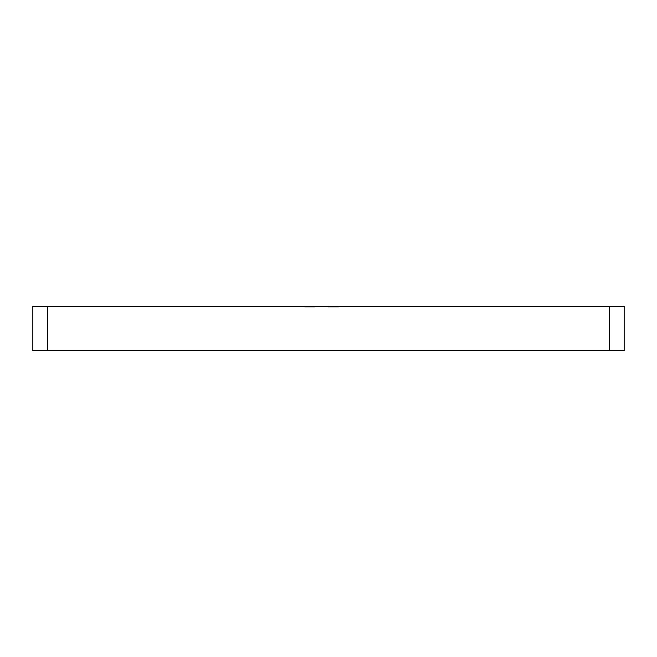 <?xml version="1.0" encoding="UTF-8"?>
<svg xmlns="http://www.w3.org/2000/svg" width="657" height="657" viewBox="0 0 657 657"><rect width="100%" height="100%" fill="white"/><g stroke="black" fill="none" stroke-linecap="round" stroke-linejoin="round"><path stroke-width="0.49" stroke-dasharray="3.29 2.46" d="M32.85 306.326L624.15 306.326L624.15 350.674L609.368 350.674L609.368 306.326L47.633 306.326L47.633 350.674L624.15 350.674L624.15 306.326L609.368 306.326L609.368 350.674L32.85 350.674L32.85 306.326L47.633 306.326L47.633 350.674L32.85 350.674L32.85 306.326M309.784 306.326L314.966 306.326L304.684 306.326L314.966 306.326L304.684 306.326L314.966 306.326L304.684 306.326L314.719 306.326L309.767 306.326L309.784 307.065L308.166 307.065L308.166 306.326L314.966 306.326L304.684 306.326L314.719 306.326L304.938 306.326L314.719 306.326L314.719 307.065L314.719 306.326L314.719 307.065L313.709 307.065L313.709 306.326L313.709 307.065L313.709 306.326L313.709 307.065L311.139 307.065L311.139 306.326L311.328 307.065L311.328 306.326L311.328 307.065L308.133 307.065L308.133 306.326L308.133 307.065L304.684 307.065L304.684 306.326L304.684 307.065L307.443 307.065L307.443 306.326L307.443 307.065L307.443 306.326L307.443 307.065L305.686 307.065L305.686 306.326L305.686 307.065L310.326 307.065L310.326 306.326L308.166 306.326L308.166 307.065L304.684 307.065L314.719 307.065L314.719 306.326L309.825 306.326L310.326 306.326L310.326 307.065L309.825 307.065L309.825 306.326L309.825 307.065L314.719 307.065L309.767 307.065L314.966 307.065L314.966 306.326L307.197 306.326L314.966 306.326L307.197 306.326L307.197 307.065L314.966 307.065L314.966 306.326L314.966 307.065L308.199 307.065L308.199 306.326L314.966 306.326L314.966 307.065L308.199 307.065L308.199 306.326L308.199 307.065L307.197 307.065L307.197 306.326L308.199 306.326L308.199 307.065L307.197 307.065L307.197 306.326L307.197 307.065L304.938 307.065L304.938 306.326L307.197 306.326L307.197 307.065L307.197 306.326L304.938 306.326L304.938 307.065L304.938 306.326L304.938 307.065L307.197 307.065L307.197 306.326L307.197 307.065L304.938 307.065L314.966 307.065L314.966 306.326L311.705 306.326L313.964 306.326L313.964 307.065L311.705 307.065L311.705 306.326L311.705 307.065L311.705 306.326L311.705 307.065L314.966 307.065L312.059 307.065L312.059 306.326L314.966 306.326L314.966 307.065L314.966 306.326L304.684 306.326L304.684 307.065L309.825 307.065L309.825 306.326L309.825 307.065L314.966 307.065L309.825 307.065L309.825 306.326L314.966 306.326L314.966 307.065L308.552 307.065L308.552 306.326L312.059 306.326L312.059 307.065L305.94 307.065L305.94 306.326L308.552 306.326L308.552 307.065L305.94 307.065L305.94 306.326L305.94 307.065L304.938 307.065L304.938 306.326L305.94 306.326L305.94 307.065L304.938 307.065L304.938 306.326L304.938 307.065L308.987 307.065L308.987 306.326L304.938 306.326L304.938 307.065L311.985 307.065L311.985 306.326L308.987 306.326L308.987 307.065L313.964 307.065L313.964 306.326L311.985 306.326L311.985 307.065L313.964 307.065L311.705 307.065L314.958 307.065L314.966 306.326L309.077 306.326L309.094 307.065L304.684 307.065L304.684 306.326L309.825 306.326L309.825 307.065L304.684 307.065L304.684 306.326L309.151 306.326L304.684 306.326L304.684 307.065L307.262 307.065L305.177 307.065L305.177 306.326L305.177 307.065L309.151 307.065L309.151 306.326L309.077 307.065L309.077 306.326L309.077 307.065L311.968 307.065L311.968 306.326L311.968 307.065L314.966 307.065L311.96 307.065L311.96 306.326L314.966 306.326L314.966 307.065L314.966 306.326L311.705 306.326L313.964 306.326L313.964 307.065L307.279 307.065L314.843 307.065L305.686 307.065L313.964 307.065L309.825 307.065L309.825 306.326L313.964 306.326L309.825 306.326L309.825 307.065L313.964 307.065L313.964 306.326L307.369 306.326L307.369 307.065L309.825 307.065L309.825 306.326L309.825 307.065L305.686 307.065L307.369 307.065L307.369 306.326L305.686 306.326L305.686 307.065L305.686 306.326L313.964 306.326L313.964 307.065L312.018 307.065L314.917 307.065L309.094 307.065L309.094 306.326L311.96 306.326L311.96 307.065L313.931 307.065L308.199 307.065L312.445 307.065L308.199 307.065L308.199 306.326L308.199 307.065L308.199 306.326L312.445 306.326L312.445 307.065L312.445 306.326L308.199 306.326L308.199 307.065L312.445 307.065L309.086 307.065L312.018 307.065L310.079 307.065L310.079 306.326L312.018 306.326L312.018 307.065L312.018 306.326L313.964 306.326L312.018 306.326L312.018 307.065L313.964 307.065L313.964 306.326L313.964 307.065L311.705 307.065L311.705 306.326L311.705 307.065L311.705 306.326L311.705 307.065L314.966 307.065L312.059 307.065L312.059 306.326L314.966 306.326L314.966 307.065L314.966 306.326L307.197 306.326L307.197 307.065L314.966 307.065L314.966 306.326L314.966 307.065L308.199 307.065L309.201 307.065L309.201 306.326L312.445 306.326L308.199 306.326L308.199 307.065L308.199 306.326L309.201 306.326L309.201 307.065L309.201 306.326L309.201 307.065L308.199 307.065L308.199 306.326L308.199 307.065L309.201 307.065L308.199 307.065L308.199 306.326L314.966 306.326L314.966 307.065L308.199 307.065L308.199 306.326L308.199 307.065L307.197 307.065L307.197 306.326L308.199 306.326L308.199 307.065L307.197 307.065L307.197 306.326L307.197 307.065L304.938 307.065L304.938 306.326L312.059 306.326L312.059 307.065L308.552 307.065L308.552 306.326L308.552 307.065L305.94 307.065L305.94 306.326L305.94 307.065L305.94 306.326L305.94 307.065L304.938 307.065L304.938 306.326L304.938 307.065L308.987 307.065L308.987 306.326L304.938 306.326L304.938 307.065L311.985 307.065L311.985 306.326L308.987 306.326L308.987 307.065L311.533 307.065L304.938 307.065L304.938 306.326L307.197 306.326L307.197 307.065L307.197 306.326L304.938 306.326L304.938 307.065L304.938 306.326L304.938 307.065L307.197 307.065L307.197 306.326L307.197 307.065L304.938 307.065L314.966 307.065L314.966 306.326L304.684 306.326L304.684 307.065L309.825 307.065L309.825 306.326L309.825 307.065L314.966 307.065L309.825 307.065L309.825 306.326L314.966 306.326L314.966 307.065L311.541 307.065L313.964 307.065L313.964 306.326L311.985 306.326L311.985 307.065L313.964 307.065L311.705 307.065L312.018 306.326L310.079 306.326L310.079 307.065L314.958 307.065L314.966 306.326L310.506 306.326L310.506 307.065L314.966 307.065L314.432 307.065L314.432 306.326L314.966 306.326L314.966 307.065L310.506 307.065L310.506 306.326L307.369 306.326L307.369 307.065L304.692 307.065L304.684 306.326L309.825 306.326L309.825 307.065L304.684 307.065L314.843 307.065L307.369 307.065L313.931 307.065L309.825 307.065L309.825 306.326L313.964 306.326L313.964 307.065L309.825 307.065L313.964 307.065L313.964 306.326L309.825 306.326L309.825 307.065L309.825 306.326L305.686 306.326L305.686 307.065L307.369 307.065L307.369 306.326L309.825 306.326L309.825 307.065L305.686 307.065L305.686 306.326L314.432 306.326L314.432 307.065L310.482 307.065L310.482 306.326L310.58 307.065L310.58 306.326L310.58 307.065L307.681 307.065L307.681 306.326L307.681 307.065L304.684 307.065L304.684 306.326L307.681 306.326L304.684 306.326L304.684 307.065L307.665 307.065L307.665 306.326L307.665 307.065L310.506 307.065L304.684 307.065L314.966 307.065L314.966 306.326L304.684 306.326L314.966 306.326L314.966 307.065L309.833 307.065L309.833 306.326L309.833 307.065L304.684 307.065L304.684 306.326L304.684 307.065L309.784 307.065L309.784 306.326L309.784 307.065L304.684 307.065L312.445 307.065L308.199 307.065L308.199 306.326L308.199 307.065L308.199 306.326L312.445 306.326L312.445 307.065L308.199 307.065L312.445 307.065L312.445 306.326L308.199 306.326L308.199 307.065L309.201 307.065L309.201 306.326L308.199 306.326L312.445 306.326L308.199 306.326L308.199 307.065L308.199 306.326L309.201 306.326L309.201 307.065L309.201 306.326L309.201 307.065L308.199 307.065L308.199 306.326L308.199 307.065L309.201 307.065L305.686 307.065L314.884 307.065L308.215 307.065L309.201 307.065L309.201 306.326L307.632 306.326L307.632 307.065L309.578 307.065L309.578 306.326L309.578 307.065L307.632 307.065L307.632 306.326L305.686 306.326L305.686 307.065L307.632 307.065L305.686 307.065L305.686 306.326L307.632 306.326L307.632 307.065L307.632 306.326L309.578 306.326L308.232 306.326L308.199 307.065L308.199 306.326L309.201 306.326L309.201 307.065L309.201 306.326L309.201 307.065L308.199 307.065L308.199 306.326L308.199 307.065L309.201 307.065L305.686 307.065L313.964 307.065L313.964 306.326L309.833 306.326L309.833 307.065L309.833 306.326L305.686 306.326L305.686 307.065L305.686 306.326L313.964 306.326L313.964 307.065L309.784 307.065L309.784 306.326L313.964 306.326L309.784 306.326M328.5 306.326L338.527 306.326L328.377 306.326L338.527 306.326L328.377 306.326L335.768 306.326L328.377 306.326L335.768 306.326L328.5 306.326L328.5 307.065L338.281 307.065L338.281 306.326L328.5 306.326L338.281 306.326L338.281 307.065L338.281 306.326L338.281 307.065L337.279 307.065L337.279 306.326L337.279 307.065L337.279 306.326L337.279 307.065L334.265 307.065L334.265 306.326L334.265 307.065L334.265 306.326L334.265 307.065L333.263 307.065L333.263 306.326L333.263 307.065L333.263 306.326L333.263 307.065L328.5 307.065L328.5 306.326L328.5 307.065L328.5 306.326L328.5 307.065L338.281 307.065L328.377 307.065L328.377 306.326L330.758 306.326L329.256 306.326L329.256 307.065L330.758 307.065L330.758 306.326L330.758 307.065L330.348 306.326L330.348 307.065L328.377 307.065L332.056 307.065L332.056 306.326L328.377 306.326L328.377 307.065L334.438 307.065L334.438 306.326L332.056 306.326L332.056 307.065L335.768 307.065L335.768 306.326L334.438 306.326L334.438 307.065L335.752 307.065L334.364 307.065L334.364 306.326L335.768 306.326L335.768 307.065L331.884 307.065L331.884 306.326L334.364 306.326L334.364 307.065L331.884 307.065L331.884 306.326L331.884 307.065L329.256 307.065L329.256 306.326L331.884 306.326L331.884 307.065L328.492 307.065L338.527 307.065L338.527 306.326L328.5 306.326L338.527 306.326L338.527 307.065L338.527 306.326L338.527 307.065L328.5 307.065L328.5 306.326L328.5 307.065L328.5 306.326L338.527 306.326L338.527 307.065L328.5 307.065L338.527 307.065L338.527 306.326L338.527 307.065L328.5 307.065L328.5 306.326L328.5 307.065L328.5 306.326L328.5 307.065L329.732 307.065L329.732 306.326L328.5 306.326L328.5 307.065L338.527 307.065L338.527 306.326L328.377 306.326L329.732 306.326L329.732 307.065L328.377 307.065L328.377 306.326L328.377 307.065L332.089 307.065L332.089 306.326L332.089 307.065L335.768 307.065L335.768 306.326L335.768 307.065L334.265 307.065L334.265 306.326L334.265 307.065L338.527 307.065L332.762 307.065L334.856 307.065L332.762 307.065L332.762 306.326L332.762 307.065L332.762 306.326L334.224 306.326L334.224 307.065L334.224 306.326L334.889 306.326L334.889 307.065L334.889 306.326L332.762 306.326L332.762 307.065L335.768 307.065L328.377 307.065L335.645 307.065L335.645 306.326L328.5 306.326L335.768 306.326L334.405 306.326L335.645 306.326L335.645 307.065L335.645 306.326L335.645 307.065L334.405 307.065L334.405 306.326L334.405 307.065L335.407 307.065L335.407 306.326L335.768 307.065L335.768 306.326L335.768 307.065L334.043 307.065L334.043 306.326L335.768 306.326L334.043 306.326L334.043 307.065L335.768 307.065L335.768 306.326L335.768 307.065L332.368 307.065L332.368 306.326L332.368 307.065L328.5 307.065L328.5 306.326L328.5 307.065L328.5 306.326L328.5 307.065L332.376 307.065L332.376 306.326L328.5 306.326L334.889 306.326L329.256 307.065L334.889 307.065L332.056 307.065L334.889 307.065L334.889 306.326L334.889 307.065L332.081 307.065L332.056 306.326L329.256 306.326L329.256 307.065L332.056 307.065L329.256 307.065L329.256 306.326L332.081 306.326L332.081 307.065L332.081 306.326L334.889 306.326L332.376 306.326L332.376 307.065L334.889 307.065L334.889 306.326L334.889 307.065L331.276 307.065L331.276 306.326L331.276 307.065L328.5 307.065L328.5 306.326L328.5 307.065L328.5 306.326L328.5 307.065L332.13 307.065L332.13 306.326L328.5 306.326L334.889 306.326L332.13 306.326L332.13 307.065L334.889 307.065L334.889 306.326L334.889 307.065L331.506 307.065L331.506 306.326L331.506 307.065L328.5 307.065L328.5 306.326L328.5 307.065L328.5 306.326L335.645 306.326L335.645 307.065L328.5 307.065L335.768 307.065L334.043 307.065L335.768 307.065L334.405 307.065L335.645 307.065L335.645 306.326L335.645 307.065L328.5 307.065L328.5 306.326L328.5 307.065L328.5 306.326L328.5 307.065L329.732 307.065L329.732 306.326L328.5 306.326L328.5 307.065L335.645 307.065L335.645 306.326L332.762 306.326L335.768 306.326L328.377 306.326L329.732 306.326L329.732 307.065L328.377 307.065L328.377 306.326L328.377 307.065L332.089 307.065L332.089 306.326L332.089 307.065L335.768 307.065L335.768 306.326L335.768 307.065L334.323 307.065L334.323 306.326L334.323 307.065L335.768 307.065L328.377 307.065L335.645 307.065L335.645 306.326L328.5 306.326L335.768 306.326L334.356 306.326L335.645 306.326L335.645 307.065L335.645 306.326L335.645 307.065L334.356 307.065L334.356 306.326L334.356 307.065L335.768 307.065L335.768 306.326L335.768 307.065L332.146 307.065L332.146 306.326L332.146 307.065L328.5 307.065L328.5 306.326L328.5 307.065L328.5 306.326L328.5 307.065L331.859 307.065L331.859 306.326L328.5 306.326L334.889 306.326L329.256 307.065L334.889 307.065L332.056 307.065L334.889 307.065L334.889 306.326L334.889 307.065L332.081 307.065L332.056 306.326L329.256 306.326L329.256 307.065L332.056 307.065L329.256 307.065L329.256 306.326L332.081 306.326L332.081 307.065L332.081 306.326L334.889 306.326L331.859 306.326L331.859 307.065L333.485 307.065L333.485 306.326L333.485 307.065L334.889 307.065L334.889 306.326L334.889 307.065L333 307.065L333 306.326L333 307.065L331.087 307.065L331.087 306.326L331.087 307.065L328.5 307.065L328.5 306.326L328.5 307.065L328.5 306.326L328.5 307.065L335.768 307.065L328.5 307.065L335.645 307.065L335.645 306.326L328.5 306.326L335.768 306.326L334.356 306.326L335.645 306.326L335.645 307.065L335.645 306.326L335.645 307.065L334.356 307.065L334.356 306.326L334.356 307.065L335.768 307.065L335.768 306.326L335.768 307.065L332.146 307.065L332.146 306.326L332.146 307.065L328.5 307.065L328.5 306.326L328.5 307.065L328.5 306.326L328.5 307.065L331.859 307.065L331.859 306.326L328.5 306.326L334.889 306.326L331.859 306.326L331.859 307.065L333.485 307.065L333.485 306.326L333.485 307.065L334.889 307.065L334.889 306.326L334.889 307.065L333 307.065L333 306.326L333 307.065L331.087 307.065L331.087 306.326L331.087 307.065L328.5 307.065L328.5 306.326M332.056 306.326L329.256 306.326L332.056 306.326M335.645 307.065L328.5 307.065L335.645 307.065M314.719 306.326L304.938 306.326L304.938 307.065L314.719 307.065L314.719 306.326L314.719 307.065L314.719 306.326L314.719 307.065L305.94 307.065L305.94 306.326L314.719 306.326M305.94 306.326L305.94 307.065L305.94 306.326L305.94 307.065L304.938 307.065L304.938 306.326L305.94 306.326M304.938 306.326L304.938 307.065L304.938 306.326M314.719 307.065L304.938 307.065L314.719 307.065"/><path stroke-width="0.99" d="M624.15 306.326L32.85 306.326L32.85 350.674L47.633 350.674L47.633 306.326L609.368 306.326L609.368 350.674L32.85 350.674L32.85 306.326L47.633 306.326L47.633 350.674L624.15 350.674L624.15 306.326L609.368 306.326L609.368 350.674L624.15 350.674L624.15 306.326"/></g></svg>

